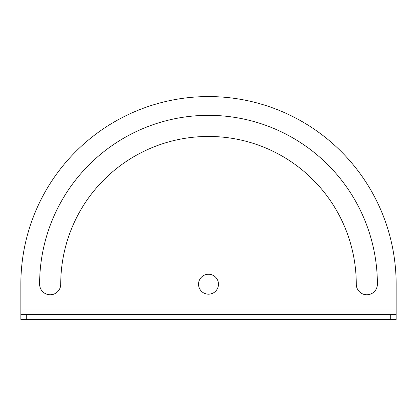 <?xml version="1.0" encoding="UTF-8"?>
<svg xmlns="http://www.w3.org/2000/svg" width="417" height="417" viewBox="0 0 417 417"><rect width="100%" height="100%" fill="white"/><g stroke="black" fill="none" stroke-linecap="round" stroke-linejoin="round"><path stroke-width="0.31" stroke-dasharray="2.08 1.56" d="M79.491 314.71L68.935 314.71L79.491 314.71M79.491 319.401L68.935 319.401L79.491 319.401M337.509 314.71L326.954 314.71L337.509 314.71M337.509 319.401L326.954 319.401L337.509 319.401M198.534 284.217A9.966 9.966 0 0 0 208.5 294.188A9.966 9.966 0 0 0 218.472 284.217A9.966 9.966 0 0 0 208.5 274.25A9.966 9.966 0 0 0 198.534 284.217M396.15 310.019L396.15 284.217A187.65 187.65 0 0 0 208.5 96.567A187.65 187.65 0 0 0 20.85 284.217L20.85 319.401L20.85 314.71L396.15 314.71L396.15 319.401L396.15 310.019L20.85 310.019M356.274 284.217A10.555 10.555 0 0 0 366.83 294.772A10.555 10.555 0 0 0 377.385 284.217A168.885 168.885 0 0 0 208.5 115.332A168.885 168.885 0 0 0 39.615 284.217A10.555 10.555 0 0 0 50.17 294.772A10.555 10.555 0 0 0 60.726 284.217A147.774 147.774 0 0 1 208.5 136.442A147.774 147.774 0 0 1 356.274 284.217M396.15 319.401L20.85 319.401M68.935 319.401L68.935 314.71M326.954 319.401L326.954 314.71M348.065 319.401L348.065 314.71M90.046 319.401L90.046 314.71"/><path stroke-width="0.63" d="M198.534 284.217A9.966 9.966 0 0 0 208.5 294.188A9.966 9.966 0 0 0 218.472 284.217A9.966 9.966 0 0 0 208.5 274.25A9.966 9.966 0 0 0 198.534 284.217M396.15 314.71L396.15 319.401L390.286 319.401L390.286 314.71L396.15 314.71L396.15 284.217A187.65 187.65 0 0 0 208.5 96.567A187.65 187.65 0 0 0 20.85 284.217L20.85 314.71L26.714 314.71L26.714 319.401L20.85 319.401L20.85 314.71M356.274 284.217A10.555 10.555 0 0 0 366.83 294.772A10.555 10.555 0 0 0 377.385 284.217A168.885 168.885 0 0 0 208.5 115.332A168.885 168.885 0 0 0 39.615 284.217A10.555 10.555 0 0 0 50.17 294.772A10.555 10.555 0 0 0 60.726 284.217A147.774 147.774 0 0 1 208.5 136.442A147.774 147.774 0 0 1 356.274 284.217M390.286 319.401L26.714 319.401M390.286 314.71L26.714 314.71M396.15 310.019L20.85 310.019"/></g></svg>
